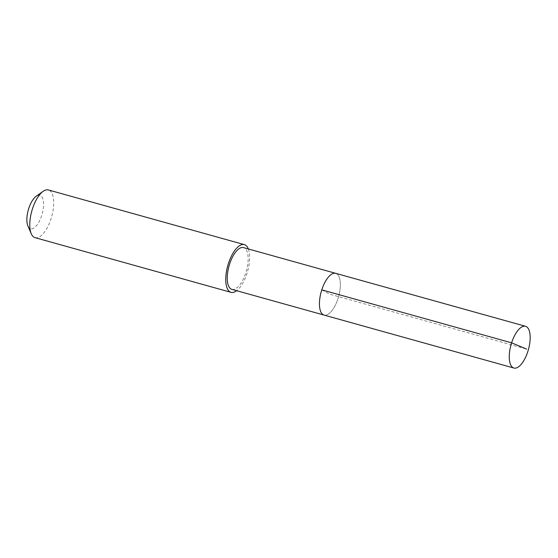 <?xml version="1.0" encoding="UTF-8"?>
<svg xmlns="http://www.w3.org/2000/svg" width="558" height="558" viewBox="0 0 558 558"><rect width="100%" height="100%" fill="white"/><g stroke="black" fill="none" stroke-linecap="round" stroke-linejoin="round"><path stroke-width="0.42" stroke-dasharray="2.79 2.09" d="M336.502 273.643A21.671 9.026 -74.4 0 1 338.308 297.595A21.671 9.026 -74.4 0 1 324.072 315.089A21.671 9.026 105.6 0 0 338.308 297.595A21.671 9.026 105.6 0 0 336.502 273.643A21.671 9.026 105.6 0 0 335.721 273.336M231.877 289.365A21.671 9.026 105.6 0 0 246.113 271.872A21.671 9.026 105.6 0 0 244.306 247.926A21.671 9.026 105.6 0 0 243.525 247.613M248.331 248.952A24.768 10.309 -74.4 0 1 247.633 271.258A24.768 10.309 -74.4 0 1 236.683 290.704M35.077 237.673A24.768 10.309 105.6 0 0 51.35 217.683A24.768 10.309 105.6 0 0 49.278 190.313A24.768 10.309 105.6 0 0 48.393 189.957M27.9 225.962A17.34 7.219 105.6 0 0 29.944 228.452A17.34 7.219 105.6 0 0 41.717 215.472A17.34 7.219 105.6 0 0 40.511 195.551A17.34 7.219 105.6 0 0 36.186 196.263M321.785 289.867L329.897 294.212L526.626 349.092"/><path stroke-width="0.84" d="M526.32 326.604A21.671 9.026 -74.4 0 1 528.133 350.557A21.671 9.026 -74.4 0 1 513.897 368.043A21.671 9.026 -74.4 0 1 513.116 367.729A21.671 9.026 -74.4 0 1 511.309 343.784A21.671 9.026 -74.4 0 1 525.545 326.291A21.671 9.026 -74.4 0 1 526.32 326.604M323.298 314.775A21.671 9.026 105.6 0 0 324.072 315.089A21.671 9.026 -74.4 0 1 323.298 314.775A21.671 9.026 -74.4 0 1 321.485 290.823A21.671 9.026 -74.4 0 1 335.721 273.336A21.671 9.026 105.6 0 0 321.485 290.823A21.671 9.026 105.6 0 0 323.298 314.775M336.502 273.643A21.671 9.026 -74.4 0 0 335.721 273.336L243.525 247.613A21.671 9.026 105.6 0 0 229.289 265.099A21.671 9.026 105.6 0 0 231.096 289.051A21.671 9.026 105.6 0 0 231.877 289.365L513.897 368.043M236.683 290.704A24.768 10.309 -74.4 0 1 231.047 292.35A24.768 10.309 -74.4 0 1 230.154 291.987A24.768 10.309 -74.4 0 1 228.089 264.618A24.768 10.309 -74.4 0 1 244.355 244.627A24.768 10.309 -74.4 0 1 245.248 244.983A24.768 10.309 -74.4 0 1 248.331 248.952M244.355 244.627L48.393 189.957A24.768 10.309 105.6 0 0 43.105 191.331A24.768 10.309 105.6 0 0 31.799 211.043A24.768 10.309 105.6 0 0 31.269 233.76A24.768 10.309 105.6 0 0 34.191 237.317A24.768 10.309 105.6 0 0 35.077 237.673L231.047 292.35M43.105 191.331L36.186 196.263A17.34 7.219 105.6 0 0 28.27 210.059A17.34 7.219 105.6 0 0 27.9 225.962L31.269 233.76M526.626 349.092L511.602 342.828L321.785 289.867M335.721 273.336L525.545 326.291"/></g></svg>
